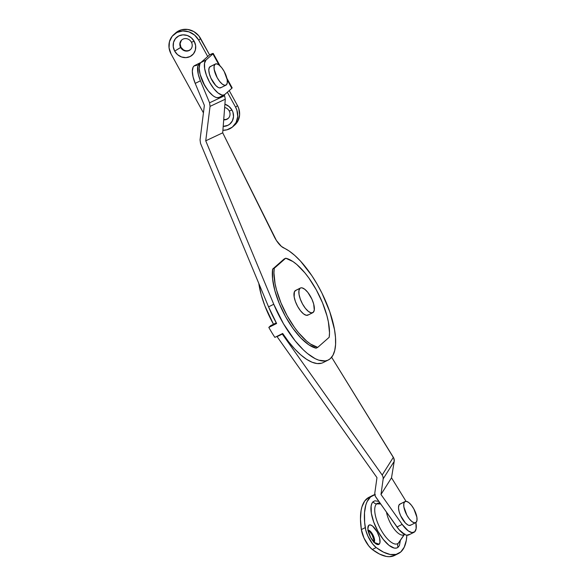 <?xml version="1.0" encoding="UTF-8"?>
<svg xmlns="http://www.w3.org/2000/svg" width="586" height="586" viewBox="0 0 586 586"><rect width="100%" height="100%" fill="white"/><g stroke="black" fill="none" stroke-linecap="round" stroke-linejoin="round"><path stroke-width="0.88" d="M409.519 534.395L406.779 535.201L405.036 534.666L399 529.627L375.78 497.096L374.901 495.236L374.776 493.287L376.974 477.634L277.09 336.657L277.31 336.159L277.09 336.657L282.291 334.049L277.09 336.657L376.974 477.634L374.776 493.287L375.252 496.196L396.964 526.99L402.164 524.389L380.988 494.489L383.178 478.835L383.054 476.887L382.182 475.026L282.291 334.049L282.518 333.559L282.291 334.049L382.182 475.026L393.353 457.322L331.632 357.262L393.843 458.281L394.21 461.358L383.178 478.835L380.988 494.489L391.514 477.802L394.21 461.358L391.514 477.802L380.988 494.489L402.164 524.389L408.31 530.931L411.987 532.593L414.72 531.795L416.141 528.631L415.877 522.536A19.704 7.574 -116.6 0 1 413.987 532.315A19.704 7.574 -116.6 0 1 402.164 524.389L396.964 526.99A19.704 7.574 63.4 0 0 408.779 534.915L413.987 532.315M406.025 501.323L391.514 477.802L406.025 501.323M258.792 283.404A55.56 21.352 63.4 0 0 273.494 324.248L264.872 305.87L261.224 294.831L258.792 283.404M393.353 457.322L382.182 475.026L383.054 476.887L383.178 478.835L394.21 461.358A6.307 5.67 -147.7 0 0 393.353 457.322M199.833 62.966L194.625 65.573A19.704 7.574 63.4 0 0 195.211 83.395L200.419 80.795A19.704 7.574 -116.6 0 1 199.833 62.966A19.704 7.574 -116.6 0 1 200.712 62.687L199.247 63.354L197.738 66.343L198.266 74.268L200.419 80.795L209.576 102.792L210.052 106.374L225.288 99.195L222.709 132.817L225.288 99.195L210.052 106.374L205.737 140.816L222.709 132.817L274.233 236.649A15.763 6.058 -116.6 0 0 283.785 247.959A63.046 24.231 -116.6 0 1 326.197 302.413A63.046 24.231 -116.6 0 1 330.336 358.625L332.965 355.226L334.731 350.472L335.58 344.48L335.492 337.411L334.474 329.457L329.764 311.715L321.948 293.132L317.114 284.129L311.84 275.647L300.501 261.085L294.736 255.401L289.118 250.984L281.405 246.406L276.424 240.509L222.709 132.817L205.737 140.816L273.757 304.259L283.456 323.743L295.139 340.832L303.343 349.871L307.408 353.483L315.195 358.683L318.806 360.192L325.245 360.932L327.977 360.156L330.336 358.625A63.046 24.231 -116.6 0 1 328.292 360.002A63.046 24.231 -116.6 0 1 273.757 304.259L268.556 306.859A63.046 24.231 63.4 0 0 276.621 323.501L268.813 327.406A63.046 24.231 63.4 0 0 274.871 337.382L282.679 333.471A63.046 24.231 63.4 0 0 323.084 362.609L328.292 360.002M272.629 269.12L284.093 259.027L285.719 258.214A49.261 18.928 -116.6 0 1 316.345 289.924A49.261 18.928 -116.6 0 1 329.185 337.287L329.508 332.753L328.372 321.868L326.944 315.751L322.527 302.845L316.345 289.924L308.925 278.094L304.94 272.908L296.86 264.542L292.934 261.539L285.719 258.214L274.255 268.307L272.629 269.12L284.093 259.027L285.719 258.214L274.255 268.307L272.629 269.12A49.261 18.928 63.4 0 0 285.477 316.484A49.261 18.928 63.4 0 0 316.103 348.194L308.888 344.868L300.926 338.049L292.897 328.314L285.477 316.484L279.295 303.57L274.871 290.656L272.585 278.841L272.629 269.12M209.576 102.792L224.606 95.708L224.174 94.851L224.606 95.708L209.576 102.792L210.052 106.374L205.737 140.816L273.757 304.259L268.556 306.859L200.537 143.416L200.053 139.834L204.368 105.399L195.211 83.395L200.419 80.795L209.576 102.792M225.288 99.195L224.606 95.708L225.288 99.195M321.509 363.225L317.114 363.569L312.067 362.236L306.522 359.269L300.633 354.764L294.582 348.838L288.539 341.675L282.679 333.471L274.871 337.382A63.046 24.231 -116.6 0 1 268.813 327.406L276.621 323.501L268.556 306.859L200.537 143.416L200.053 139.834L204.368 105.399L195.211 83.395L193.058 76.869L192.325 71.206L193.109 67.178L194.039 65.962L196.83 65.317M317.729 347.381A49.261 18.928 -116.6 0 1 287.103 315.671A49.261 18.928 -116.6 0 1 274.255 268.307L273.94 272.849L275.076 283.734L276.504 289.843L280.921 302.757L287.103 315.671L294.524 327.501L298.508 332.687L306.588 341.052L310.514 344.055L317.729 347.381L329.185 337.287L317.729 347.381L316.103 348.194L317.729 347.381M268.813 327.406L270.644 325.677L276.27 322.857L270.644 325.677L268.813 327.406M300.435 288.019L295.556 290.466A13.793 5.303 63.4 0 0 295.11 290.766L299.988 288.327A13.793 5.303 -116.6 0 1 300.435 288.019A13.793 5.303 -116.6 0 1 311.027 297.366A13.793 5.303 -116.6 0 1 313.217 312.389L314.286 310.097L313.686 304.046L311.913 299.168L307.855 292.421L304.823 289.301L302.061 287.858L300.918 287.851L295.11 290.766A13.793 5.303 63.4 0 0 297.3 305.789A13.793 5.303 63.4 0 0 307.892 315.136L312.77 312.697A13.793 5.303 -116.6 0 1 302.186 303.35A13.793 5.303 -116.6 0 1 299.988 288.327L298.926 290.619L299.036 294.399L300.288 299.08L302.515 303.966L305.357 308.295L308.39 311.415L311.151 312.858L313.217 312.389A13.793 5.303 -116.6 0 1 312.77 312.697M308.339 314.829L306.266 315.297L303.504 313.854L300.471 310.734L297.629 306.405L295.41 301.526L294.15 296.838L294.436 291.696L296.033 290.29M223.706 119.844A6.505 5.97 -131.4 0 0 229.177 117.229A6.505 5.97 -131.4 0 0 229.192 110.922L232.005 110.117A11.823 10.856 48.6 0 1 223.2 126.408L227.917 125.309L229.712 124.159L232.386 120.863L233.514 116.665L232.928 112.219L232.005 110.117L229.192 110.922A6.505 5.97 48.6 0 1 228.122 118.482A6.505 5.97 48.6 0 1 223.706 119.844M228.225 118.387L226.13 119.434L223.727 119.559A6.505 5.97 -131.4 0 0 228.262 118.35M190.421 49.627L188.326 50.674L185.923 50.792L183.579 49.971L180.942 47.268L180.649 47.525A6.505 5.97 48.6 0 1 181.726 39.965A6.505 5.97 48.6 0 1 191.388 42.163A6.505 5.97 48.6 0 1 190.318 49.722A6.505 5.97 48.6 0 1 180.649 47.525A6.505 5.97 -131.4 0 0 189.139 50.513A6.505 5.97 -131.4 0 0 191.388 42.163L194.208 41.35A11.823 10.856 48.6 0 1 190.113 56.549A11.823 10.856 48.6 0 1 174.679 51.114L180.942 47.268A6.505 5.97 -131.4 0 0 190.465 49.59M229.229 90.581L237.469 105.575L235.601 107.223L227.361 92.229L235.601 107.223A16.745 15.383 48.6 0 1 232.84 126.708A16.745 15.383 48.6 0 1 222.9 130.297L226.95 129.814L232.349 127.118L236.136 122.445L237.733 116.504L236.905 110.205L235.601 107.223L237.469 105.575L229.229 90.581M175.675 32.911L178.752 30.831L181.609 29.769L187.791 29.454L193.82 31.578L198.786 35.812L209.59 54.864L200.822 62.585L207.722 56.512L198.742 40.178L200.617 38.53L209.59 54.864L207.722 56.512L198.742 40.178L200.617 38.53A16.745 15.383 -131.4 0 0 175.719 32.875L173.844 34.523A16.745 15.383 48.6 0 1 198.742 40.178L194.618 35.116L189.014 31.871L182.788 30.948L176.884 32.479L172.203 36.237L169.457 41.65L169.068 47.891L171.083 54.007A16.745 15.383 48.6 0 1 173.844 34.523M232.84 126.708L234.715 125.06A16.745 15.383 -131.4 0 0 237.469 105.575L238.773 108.556L239.608 114.856L238.004 120.797L234.217 125.47M171.083 54.007L203.43 112.849L171.083 54.007M224.907 104.176L229.097 106.542L232.005 110.117A11.823 10.856 48.6 0 0 224.907 104.176M174.679 51.114L173.251 46.799L173.529 42.39L175.47 38.573L178.774 35.922L182.942 34.838L187.337 35.49L191.292 37.775L194.208 41.35L195.629 45.671L195.358 50.074L193.417 53.897L190.113 56.549L185.945 57.633L181.55 56.981L177.595 54.688L174.679 51.114A11.823 10.856 48.6 0 1 178.774 35.922A11.823 10.856 48.6 0 1 194.208 41.35L191.388 42.163A6.505 5.97 -131.4 0 0 182.905 39.174A6.505 5.97 -131.4 0 0 180.649 47.525L174.679 51.114M181.872 39.841A6.505 5.97 -131.4 0 0 180.942 47.268L180.114 43.664L181.382 40.375M224.929 94.368L231.829 88.288L227.207 79.879L231.829 88.288L232.151 87.856A6.307 0.586 -28.8 0 1 231.829 88.288L224.929 94.368A19.704 7.574 -116.6 0 1 224.292 94.8A19.704 7.574 -116.6 0 1 209.158 81.447A19.704 7.574 -116.6 0 1 206.03 59.984L204.514 63.266L204.66 68.657L206.462 75.352L209.634 82.326L213.692 88.508L218.029 92.969L221.969 95.027L223.61 95.042L224.929 94.368M224.292 94.8L219.083 97.401A19.704 7.574 63.4 0 1 203.957 84.047A19.704 7.574 63.4 0 1 200.822 62.585L206.03 59.984L212.93 53.905A6.307 0.586 151.2 0 0 213.245 53.473A6.307 0.586 151.2 0 0 209.59 54.864L213.245 53.473L212.93 53.905L219.018 64.987L212.93 53.905L206.03 59.984L200.822 62.585L199.863 63.925L199.167 68.342L200.163 74.51L204.426 84.926L208.484 91.116L212.821 95.577L214.879 96.932L216.769 97.628L219.12 97.386M224.658 107.48A6.505 5.97 48.6 0 1 229.192 110.922A6.505 5.97 -131.4 0 0 224.658 107.48M200.91 76.978A15.763 6.058 63.4 0 0 206.895 88.94M200.72 76.297L202.749 81.864L206.895 88.947M215.018 64.255A11.823 4.542 -116.6 0 1 215.399 63.999A11.823 4.542 -116.6 0 1 224.475 72.005A11.823 4.542 -116.6 0 1 226.357 84.882A11.823 4.542 -116.6 0 1 225.969 85.146A11.823 4.542 -116.6 0 1 216.893 77.132A11.823 4.542 -116.6 0 1 215.018 64.255L209.81 66.863L215.018 64.255L214.102 66.225L214.198 69.463L217.179 77.66L219.611 81.373L222.211 84.047L224.585 85.285L226.357 84.882L227.265 82.919L227.178 79.681L224.196 71.485L221.757 67.771L219.157 65.09L216.791 63.859L215.018 64.255M215.399 63.999L210.191 66.599A11.823 4.542 63.4 0 0 209.81 66.863A11.823 4.542 63.4 0 0 211.685 79.74A11.823 4.542 63.4 0 0 220.768 87.746L225.969 85.146M221.149 87.49L219.376 87.885L218.248 87.468L215.714 85.475L210.931 78.194L209.414 74.012L208.814 70.313L209.231 67.661L210.601 66.452M379.999 503.044L379.201 503.015A22.554 8.665 63.4 0 0 376.63 503.872L380.644 503.96L376.63 503.872A3.941 3.619 48.6 0 1 373.143 501.697L371.876 503.462L371.136 506.04L371.334 513.182L373.714 522.038L377.911 531.268L383.288 539.457L389.023 545.361L394.246 548.078L396.414 548.1L398.158 547.207A3.941 3.619 48.6 0 1 398.268 543.229L404.311 534.469A17.397 6.688 -116.6 0 1 394.546 529.495A17.397 6.688 -116.6 0 1 386.496 512.223A17.397 6.688 63.4 0 0 394.546 529.495A17.397 6.688 63.4 0 0 404.311 534.469L398.268 543.229A22.554 8.665 63.4 0 0 398.927 542.475L404.823 533.89M374.11 542.299A6.893 2.652 63.4 0 0 373.077 535.194A6.893 2.652 63.4 0 0 368.015 530.103A6.893 2.652 -116.6 0 1 373.077 535.194A6.893 2.652 -116.6 0 1 374.11 542.299M379.157 544.204L374.308 542.497L379.157 544.204L379.992 542.402L379.523 537.648L377.172 531.92L372.557 526.06L370.389 524.931L368.762 525.298A10.834 4.168 -116.6 0 1 377.172 531.92A10.834 4.168 -116.6 0 1 379.157 544.204A10.834 4.168 -116.6 0 1 376.813 544.335A10.834 4.168 -116.6 0 1 370.235 536.615A10.834 4.168 -116.6 0 1 368.001 526.711A10.834 4.168 -116.6 0 1 368.762 525.298L367.927 527.1L368.008 530.066L370.74 537.582L375.362 543.442L377.531 544.57L379.157 544.204M367.854 528.653L368.762 525.298L367.854 528.653M373.802 541.969A6.893 2.652 63.4 0 0 372.425 535.516A6.893 2.652 63.4 0 0 368.096 530.542M372.894 495.346L368.99 497.302A72.898 28.018 63.4 0 0 366.624 498.898L370.535 496.95A72.898 28.018 -116.6 0 1 372.894 495.346A72.898 28.018 -116.6 0 1 374.776 494.613M378.827 501.396L374.894 500.803L373.143 501.697A3.941 3.619 -131.4 0 0 376.63 503.872A22.554 8.665 63.4 0 0 380.761 529.444A22.554 8.665 63.4 0 0 398.268 543.229A3.941 3.619 -131.4 0 0 398.158 547.207L399.432 545.441L400.363 540.395M398.407 553.558A72.898 28.018 -116.6 0 1 376.205 547.551L372.3 549.5A72.898 28.018 63.4 0 0 394.503 555.506L398.407 553.558A72.898 28.018 -116.6 0 0 406.86 535.208L406.31 540.329L404.23 547.207L400.773 551.953L396.048 554.415L390.239 554.481L383.544 552.166L376.205 547.551L372.637 543.955L367.854 536.022L365.803 530.286L364.639 522.302L364.507 512.728L365.854 504.883L367.07 501.697L370.535 496.95L375.252 494.489M368.843 497.375L364.726 500.993L361.95 506.839L361.093 510.523L360.478 519.277L361.35 529.583L365.254 527.634A72.898 28.018 -116.6 0 1 370.535 496.95L366.624 498.898A72.898 28.018 63.4 0 0 361.35 529.583L363.95 537.97L368.733 545.91L372.3 549.5L376.205 547.551A15.763 6.058 -116.6 0 1 365.254 527.634L361.35 529.583A15.763 6.058 63.4 0 0 372.3 549.5L379.64 554.122L386.335 556.436L389.36 556.7L394.656 555.433M367.781 530.455L369.92 531.861L372.103 534.901L373.839 539.684L373.7 542.255M376.63 503.872A22.554 8.665 63.4 0 0 380.761 529.444A22.554 8.665 63.4 0 0 398.268 543.229M398.158 547.207A26.077 10.021 -116.6 0 1 377.911 531.268A26.077 10.021 -116.6 0 1 373.143 501.697M405.094 501.513L399.886 504.114A11.823 4.542 63.4 0 0 399.505 504.378L404.714 501.77L399.505 504.378A11.823 4.542 63.4 0 0 401.388 517.255A11.823 4.542 63.4 0 0 410.464 525.261L415.672 522.661A11.823 4.542 -116.6 0 1 406.589 514.647A11.823 4.542 -116.6 0 1 404.714 501.77A11.823 4.542 -116.6 0 1 405.094 501.513A11.823 4.542 -116.6 0 1 414.17 509.52A11.823 4.542 -116.6 0 1 416.053 522.404A11.823 4.542 -116.6 0 1 415.672 522.661M404.714 501.77L403.798 503.74L403.893 506.978L406.874 515.175L409.314 518.888L411.914 521.562L414.28 522.8L416.053 522.404L416.961 520.434L416.873 517.196L413.892 509L411.453 505.286L408.852 502.612L406.486 501.374L404.714 501.77M410.845 525.005L409.072 525.4L407.944 524.983L405.409 522.99L400.626 515.709L399.11 511.527L398.509 507.828L398.927 505.176L400.297 503.967M213.245 53.473L220.08 65.903M226.899 78.304L232.151 87.856"/></g></svg>
